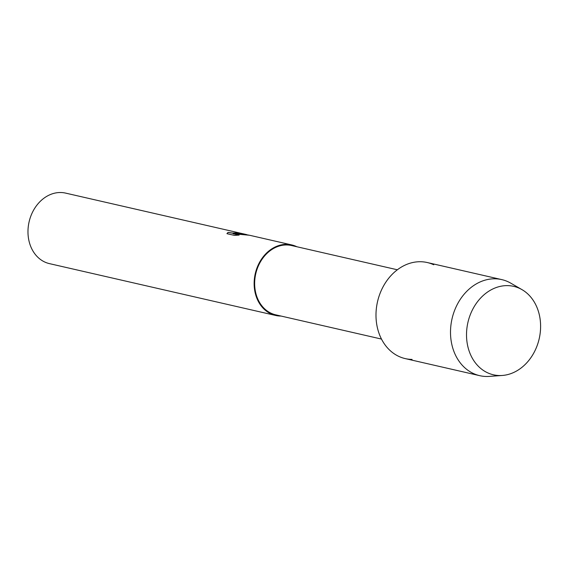 <?xml version="1.0" encoding="UTF-8"?>
<svg xmlns="http://www.w3.org/2000/svg" width="569" height="569" viewBox="0 0 569 569"><rect width="100%" height="100%" fill="white"/><g stroke="black" fill="none" stroke-linecap="round" stroke-linejoin="round"><path stroke-width="0.85" d="M507.413 285.617A45.364 36.558 102.9 0 0 466.715 330.134A45.364 36.558 102.9 0 0 499.703 375.54A45.364 36.558 102.9 0 0 540.408 331.023A45.364 36.558 102.9 0 0 507.413 285.617A45.364 36.558 102.9 0 0 466.715 330.134A45.364 36.558 102.9 0 0 499.703 375.54A45.364 36.558 102.9 0 0 502.292 375.462A45.364 36.558 102.9 0 0 539.192 338.74A45.364 36.558 102.9 0 0 521.958 289.621A45.364 36.558 102.9 0 0 507.413 285.617M433.734 264.77A49.283 39.716 102.9 0 0 420.42 261.726A49.283 39.716 102.9 0 0 376.209 310.084A49.283 39.716 102.9 0 0 412.048 359.409M397.361 269.777L291.62 245.545A35.541 28.642 102.9 0 0 286.698 244.962A35.541 28.642 102.9 0 0 255.175 276.804A35.541 28.642 102.9 0 0 275.737 314.835L381.479 339.067M296.89 246.754A36.174 29.154 102.9 0 0 291.755 244.933A36.174 29.154 102.9 0 0 286.755 244.336A36.174 29.154 102.9 0 0 254.67 276.747A36.174 29.154 102.9 0 0 275.595 315.446A36.174 29.154 102.9 0 0 280.602 316.044A36.174 29.154 102.9 0 0 281.015 316.044M291.755 244.933L249.492 235.246L233.119 233.724L239.122 235.104L234.378 235.374L226.967 233.681L228.055 232.38L232.316 233.041L238.383 232.842L237.394 232.543A36.174 29.154 -77.1 0 1 239.115 232.87A36.174 29.154 -77.1 0 1 240.125 233.126L241.74 233.475L235.374 233.539L239.94 233.61L248.589 235.082M239.115 232.87L65.591 193.104A36.174 29.154 102.9 0 0 60.584 192.514A36.174 29.154 102.9 0 0 28.507 224.919A36.174 29.154 102.9 0 0 49.432 263.625L275.595 315.446M248.233 235.04L235.374 233.539M238.852 235.118L233.119 233.724M241.313 233.454L239.101 232.949A36.096 29.09 102.9 0 0 238.262 232.771M238.383 232.842L232.308 233.119L228.048 232.458L226.967 233.56M241.74 233.475L246.711 234.613M521.958 289.621L510.742 283.149A49.283 39.716 102.9 0 0 501.758 279.607A49.283 39.716 102.9 0 0 494.938 278.796A49.283 39.716 102.9 0 0 451.231 322.95A49.283 39.716 102.9 0 0 479.745 375.675A49.283 39.716 102.9 0 0 486.566 376.486A49.283 39.716 102.9 0 0 489.376 376.401L502.292 375.462M501.758 279.607L427.241 262.529A49.283 39.716 102.9 0 0 420.42 261.726A49.283 39.716 102.9 0 0 376.714 305.873A49.283 39.716 102.9 0 0 405.228 358.598L479.745 375.675"/></g></svg>
